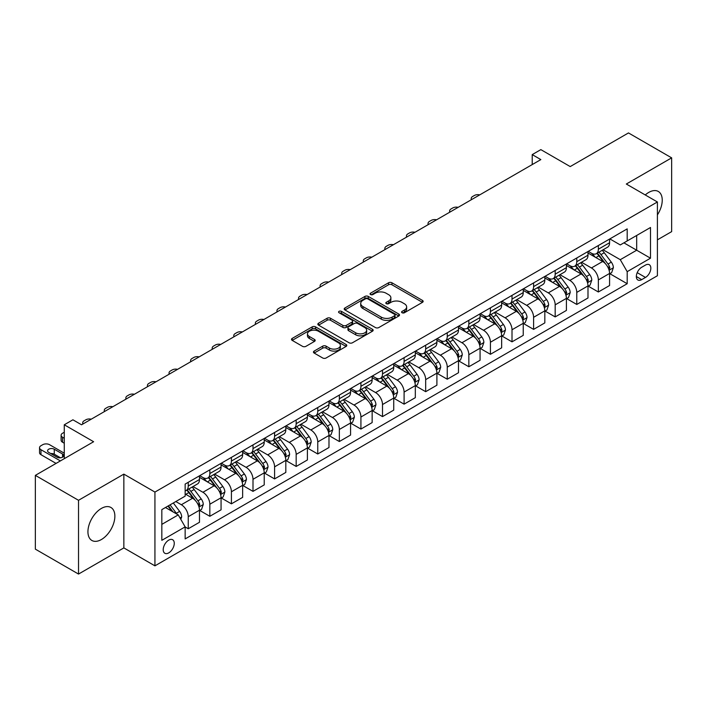 <?xml version="1.0" encoding="UTF-8"?>
<svg xmlns="http://www.w3.org/2000/svg" width="707" height="707" viewBox="0 0 707 707"><rect width="100%" height="100%" fill="white"/><g stroke="black" fill="none" stroke-linecap="round" stroke-linejoin="round"><path stroke-width="1.06" d="M402.071 312.75A1.679 0.972 0 0 0 404.439 312.75L422.45 302.357A2.395 1.387 0 0 0 423.157 301.376A2.395 1.387 0 0 0 422.45 300.404L391.943 282.782A2.395 1.387 0 0 0 388.55 282.782L370.548 293.184A1.679 0.972 0 0 0 370.053 293.865A1.679 0.972 0 0 0 370.548 294.554A1.679 0.972 0 0 0 372.916 294.554L375.249 293.211A7.671 4.428 0 0 1 386.093 293.211L388.638 294.678A7.671 4.428 0 0 1 390.883 297.806A7.671 4.428 0 0 1 388.638 300.935L386.305 302.287A1.679 0.972 0 0 0 385.819 302.967A1.679 0.972 0 0 0 386.305 303.657A1.679 0.972 0 0 0 388.682 303.657L391.006 302.304A7.671 4.428 0 0 1 401.859 302.304L404.404 303.78A7.671 4.428 0 0 1 406.649 306.909A7.671 4.428 0 0 1 404.404 310.037L402.071 311.38A1.679 0.972 0 0 0 401.576 312.07A1.679 0.972 0 0 0 402.071 312.75L402.071 311.38M101.401 539.529A19.045 10.994 120 0 0 113.845 522.738A19.045 10.994 120 0 0 110.919 507.476A19.045 10.994 120 0 0 101.401 508.421A19.045 10.994 120 0 0 88.958 525.204A19.045 10.994 120 0 0 91.875 540.466A19.045 10.994 120 0 0 101.401 539.529M657.404 214.901A19.045 10.994 120 0 0 658.297 191.456A19.045 10.994 120 0 0 648.77 192.401A19.045 10.994 120 0 0 645.261 194.955M168.743 552.883A7.812 4.516 120 0 0 173.842 545.998A7.812 4.516 120 0 0 172.649 539.733A7.812 4.516 120 0 0 168.743 540.121A7.812 4.516 120 0 0 163.635 547.006A7.812 4.516 120 0 0 164.837 553.272A7.812 4.516 120 0 0 168.743 552.883M314.147 351.087A2.395 1.387 0 0 0 313.448 352.068A2.395 1.387 0 0 0 314.147 353.049L322.71 357.989A2.395 1.387 0 0 0 326.095 357.989L346.094 346.439A2.395 1.387 0 0 0 346.801 345.458A2.395 1.387 0 0 0 346.094 344.486L315.587 326.873A2.395 1.387 0 0 0 312.194 326.873L292.194 338.414A2.395 1.387 0 0 0 291.496 339.395A2.395 1.387 0 0 0 292.194 340.376L302.534 346.342A2.395 1.387 0 0 0 305.928 346.342L314.482 341.401A2.395 1.387 0 0 0 315.189 340.421A2.395 1.387 0 0 0 314.482 339.448L309.357 336.488A6.416 3.703 0 0 1 307.483 333.863A6.416 3.703 0 0 1 311.442 330.443A6.416 3.703 0 0 1 318.424 331.247L338.512 342.842A6.416 3.703 0 0 1 340.385 345.458A6.416 3.703 0 0 1 336.435 348.878A6.416 3.703 0 0 1 329.444 348.083L326.095 346.147A2.395 1.387 0 0 0 322.71 346.147L314.147 351.087L314.147 353.049M657.404 239.85L671.65 231.631L671.65 157.855L628.479 132.934L570.204 166.578L540.846 149.628L532.221 154.612L540.846 159.596L81.544 424.783L72.909 419.799L64.275 424.783L64.275 458.675M78.521 500.3L78.521 574.066L123.849 547.898L123.849 474.123L78.521 500.3L35.35 475.369L93.624 441.725L64.275 424.783M123.849 474.123L154.93 492.072L657.404 201.972L657.404 275.739L154.93 565.847L154.93 492.072M671.65 157.855L626.322 184.023L657.404 201.972M375.417 327.553A2.395 1.387 0 0 0 378.811 327.553L398.81 316.011A2.395 1.387 0 0 0 399.508 315.03A2.395 1.387 0 0 0 398.81 314.049L368.303 296.436A2.395 1.387 0 0 0 364.909 296.436L344.91 307.987A2.395 1.387 0 0 0 344.203 308.959A2.395 1.387 0 0 0 344.91 309.94L375.417 327.553M339.731 313.121A1.679 0.972 0 0 1 341.437 313.351L341.437 311.363L372.448 329.268A2.395 1.387 0 0 1 373.155 330.249A2.395 1.387 0 0 1 372.448 331.221L352.448 342.771A2.395 1.387 0 0 1 349.064 342.771L318.557 325.158L318.557 323.196A2.395 1.387 0 0 0 317.85 324.177A2.395 1.387 0 0 0 318.557 325.158M318.557 323.196L327.111 318.256A2.395 1.387 0 0 1 330.505 318.256L342.877 325.406A2.395 1.387 0 0 0 346.262 325.406L351.945 322.127A2.395 1.387 0 0 0 352.643 321.146A2.395 1.387 0 0 0 351.945 320.165L339.06 312.733A1.679 0.972 0 0 1 338.573 312.043A1.679 0.972 0 0 1 339.607 311.151A1.679 0.972 0 0 1 341.437 311.363M78.521 574.066L35.35 549.145L35.35 475.369M645.491 265.072L641.691 267.264A7.574 4.375 120 0 0 636.742 273.936A7.574 4.375 120 0 0 637.908 280.007A7.574 4.375 120 0 0 641.691 279.627L645.491 277.436A7.574 4.375 120 0 0 650.431 270.763A7.574 4.375 120 0 0 649.273 264.701A7.574 4.375 120 0 0 645.491 265.072M609.832 238.904L620.278 244.931L627.189 240.946L627.189 228.882L185.146 484.092L185.146 496.155L161.832 509.614L161.832 540.325L185.146 526.865L185.146 538.928L627.189 283.719L627.189 271.656L620.278 259.69L603.106 249.774M627.189 240.946L650.502 227.486L650.502 258.196L627.189 271.656M123.849 547.898L154.93 565.847M532.221 154.612L532.221 164.581M623.91 242.846L636.68 250.216L636.68 235.466L650.502 227.486M620.278 259.69L636.68 250.216L650.502 258.196M161.832 524.373L178.235 514.899L165.456 507.52M185.146 526.962L188.248 528.756L188.248 516.693A9.765 5.638 -120 0 0 181.345 504.736L175.822 501.546M188.248 528.756L199.48 522.279L199.48 510.215A9.765 5.638 -120 0 0 192.569 498.249L185.146 493.963M199.736 510.463L209.838 516.296L209.838 504.232A9.765 5.638 -120 0 0 202.927 492.275L193.011 486.549M209.838 516.296L221.061 509.818L221.061 497.755A9.765 5.638 -120 0 0 214.15 485.789L199.48 477.313M221.318 498.002L231.419 503.835L231.419 491.772A9.765 5.638 -120 0 0 224.517 479.806L214.592 474.088M231.419 503.835L242.642 497.357L242.642 485.294A9.765 5.638 -120 0 0 235.74 473.328L221.061 464.853M242.899 485.541L253 491.374L253 479.311A9.765 5.638 -120 0 0 246.098 467.345L236.182 461.627M253 491.374L264.232 484.896L264.232 472.833A9.765 5.638 -120 0 0 257.321 460.867L242.642 452.392M264.489 473.08L274.59 478.913L274.59 466.85A9.765 5.638 -120 0 0 267.679 454.884L257.763 449.157M274.59 478.913L285.814 472.435L285.814 460.372A9.765 5.638 -120 0 0 278.903 448.406L264.232 439.931M286.07 460.619L296.171 466.452L296.171 454.389A9.765 5.638 -120 0 0 289.269 442.423L279.345 436.696M296.171 466.452L307.395 459.974L307.395 447.911A9.765 5.638 -120 0 0 300.493 435.945L285.814 427.47M307.651 448.158L317.752 453.991L317.752 441.928A9.765 5.638 -120 0 0 310.85 429.962L300.935 424.235M317.752 453.991L328.985 447.513L328.985 435.45A9.765 5.638 -120 0 0 322.074 423.484L307.395 415.009M329.241 435.698L339.342 441.53L339.342 429.467A9.765 5.638 -120 0 0 332.431 417.501L322.516 411.774M339.342 441.53L350.566 435.052L350.566 422.989A9.765 5.638 -120 0 0 343.655 411.023L328.985 402.548M350.822 423.237L360.923 429.069L360.923 417.006A9.765 5.638 -120 0 0 354.021 405.04L344.097 399.314M360.923 429.069L372.147 422.583L372.147 410.52A9.765 5.638 -120 0 0 365.245 398.562L350.566 390.087M372.403 410.776L382.505 416.609L382.505 404.545A9.765 5.638 -120 0 0 375.603 392.579L365.687 386.853M382.505 416.609L393.737 410.122L393.737 398.059A9.765 5.638 -120 0 0 386.826 386.102L372.147 377.626M393.993 398.315L404.095 404.148L404.095 392.085A9.765 5.638 -120 0 0 397.184 380.119L387.268 374.392M404.095 404.148L415.318 397.661L415.318 385.598A9.765 5.638 -120 0 0 408.407 373.641L393.737 365.166M415.575 385.854L425.676 391.678L425.676 379.624A9.765 5.638 -120 0 0 418.774 367.658L408.849 361.931M425.676 391.678L436.899 385.2L436.899 373.137A9.765 5.638 -120 0 0 429.997 361.18L415.318 352.705M437.156 373.393L447.257 379.217L447.257 367.154A9.765 5.638 -120 0 0 440.355 355.197L430.439 349.47M447.257 379.217L458.489 372.739L458.489 360.676A9.765 5.638 -120 0 0 451.579 348.719L436.899 340.244M458.746 360.923L468.847 366.756L468.847 354.693A9.765 5.638 -120 0 0 461.936 342.736L452.02 337.009M468.847 366.756L480.071 360.278L480.071 348.215A9.765 5.638 -120 0 0 473.16 336.249L458.489 327.783M480.327 348.463L490.428 354.295L490.428 342.232A9.765 5.638 -120 0 0 483.526 330.275L473.602 324.548M490.428 354.295L501.652 347.817L501.652 335.754A9.765 5.638 -120 0 0 494.75 323.788L480.071 315.322M501.908 336.002L512.009 341.835L512.009 329.771A9.765 5.638 -120 0 0 505.107 317.814L495.192 312.087M512.009 341.835L523.242 335.357L523.242 323.293A9.765 5.638 -120 0 0 516.331 311.327L501.652 302.852M523.498 323.541L533.599 329.374L533.599 317.31A9.765 5.638 -120 0 0 526.688 305.353L516.773 299.627M533.599 329.374L544.823 322.896L544.823 310.833A9.765 5.638 -120 0 0 537.912 298.867L523.242 290.391M545.079 311.08L555.181 316.913L555.181 304.85A9.765 5.638 -120 0 0 548.279 292.884L538.354 287.166M555.181 316.913L566.404 310.435L566.404 298.372A9.765 5.638 -120 0 0 559.502 286.406L544.823 277.931M566.661 298.619L576.771 304.452L576.771 292.389A9.765 5.638 -120 0 0 569.86 280.423L559.944 274.696M576.771 304.452L587.994 297.974L587.994 285.911A9.765 5.638 -120 0 0 581.083 273.945L566.404 265.47M588.251 286.158L598.352 291.991L598.352 279.928A9.765 5.638 -120 0 0 591.441 267.962L581.525 262.235M598.352 291.991L609.575 285.513L609.575 273.45A9.765 5.638 -120 0 0 602.664 261.484L587.994 253.009M588.251 251.365L591.441 253.212A9.765 5.638 -120 0 0 596.328 253.689A9.765 5.638 -120 0 0 598.352 249.226L598.352 245.532M566.661 263.826L569.86 265.673A9.765 5.638 -120 0 0 574.747 266.159A9.765 5.638 -120 0 0 576.771 261.687L576.771 257.993M545.079 276.287L548.279 278.134A9.765 5.638 -120 0 0 553.157 278.62A9.765 5.638 -120 0 0 555.181 274.148L555.181 270.454M523.498 288.748L526.688 290.595A9.765 5.638 -120 0 0 531.576 291.081A9.765 5.638 -120 0 0 533.599 286.609L533.599 282.915M501.908 301.209L505.107 303.056A9.765 5.638 -120 0 0 509.994 303.542A9.765 5.638 -120 0 0 512.009 299.07L512.009 295.376M480.327 313.669L483.526 315.516A9.765 5.638 -120 0 0 488.404 316.002A9.765 5.638 -120 0 0 490.428 311.531L490.428 307.837M458.746 326.13L461.936 327.977A9.765 5.638 -120 0 0 466.823 328.463A9.765 5.638 -120 0 0 468.847 323.992L468.847 320.306M437.156 338.6L440.355 340.438A9.765 5.638 -120 0 0 445.242 340.924A9.765 5.638 -120 0 0 447.257 336.452L447.257 332.767M415.575 351.061L418.774 352.899A9.765 5.638 -120 0 0 423.652 353.385A9.765 5.638 -120 0 0 425.676 348.913L425.676 345.228M393.993 363.522L397.184 365.36A9.765 5.638 -120 0 0 402.071 365.846A9.765 5.638 -120 0 0 404.095 361.374L404.095 357.689M372.403 375.983L375.603 377.821A9.765 5.638 -120 0 0 380.49 378.307A9.765 5.638 -120 0 0 382.505 373.835L382.505 370.15M350.822 388.443L354.021 390.291A9.765 5.638 -120 0 0 358.9 390.768A9.765 5.638 -120 0 0 360.923 386.296L360.923 382.611M329.241 400.904L332.431 402.751A9.765 5.638 -120 0 0 337.319 403.229A9.765 5.638 -120 0 0 339.342 398.757L339.342 395.072M307.651 413.365L310.85 415.212A9.765 5.638 -120 0 0 315.737 415.689A9.765 5.638 -120 0 0 317.752 411.218L317.752 407.532M286.07 425.826L289.269 427.673A9.765 5.638 -120 0 0 294.147 428.15A9.765 5.638 -120 0 0 296.171 423.679L296.171 419.993M264.489 438.287L267.679 440.134A9.765 5.638 -120 0 0 272.566 440.62A9.765 5.638 -120 0 0 274.59 436.148L274.59 432.454M242.899 450.748L246.098 452.595A9.765 5.638 -120 0 0 250.985 453.081A9.765 5.638 -120 0 0 253 448.609L253 444.915M221.318 463.209L224.517 465.056A9.765 5.638 -120 0 0 229.395 465.542A9.765 5.638 -120 0 0 231.419 461.07L231.419 457.376M199.736 475.67L202.927 477.517A9.765 5.638 -120 0 0 207.814 478.003A9.765 5.638 -120 0 0 209.838 473.531L209.838 469.837M609.832 273.697L627.189 283.719M596.328 253.689L607.552 247.211A9.765 5.638 -120 0 0 609.575 242.74L609.575 239.054M574.747 266.159L585.97 259.672A9.765 5.638 -120 0 0 587.994 255.2L587.994 251.515M553.157 278.62L564.38 272.133A9.765 5.638 -120 0 0 566.404 267.661L566.404 263.976M531.576 291.081L542.799 284.594A9.765 5.638 -120 0 0 544.823 280.122L544.823 276.437M509.994 303.542L521.218 297.064A9.765 5.638 -120 0 0 523.242 292.592L523.242 288.898M488.404 316.002L499.628 309.525A9.765 5.638 -120 0 0 501.652 305.053L501.652 301.359M466.823 328.463L478.047 321.985A9.765 5.638 -120 0 0 480.071 317.514L480.071 313.82M445.242 340.924L456.466 334.446A9.765 5.638 -120 0 0 458.489 329.975L458.489 326.281M423.652 353.385L434.876 346.907A9.765 5.638 -120 0 0 436.899 342.435L436.899 338.741M402.071 365.846L413.295 359.368A9.765 5.638 -120 0 0 415.318 354.896L415.318 351.211M380.49 378.307L391.713 371.829A9.765 5.638 -120 0 0 393.737 367.357L393.737 363.672M358.9 390.768L370.123 384.29A9.765 5.638 -120 0 0 372.147 379.818L372.147 376.133M337.319 403.229L348.542 396.751A9.765 5.638 -120 0 0 350.566 392.279L350.566 388.594M315.737 415.689L326.961 409.212A9.765 5.638 -120 0 0 328.985 404.74L328.985 401.055M294.147 428.15L305.371 421.672A9.765 5.638 -120 0 0 307.395 417.201L307.395 413.515M272.566 440.62L283.79 434.133A9.765 5.638 -120 0 0 285.814 429.662L285.814 425.976M250.985 453.081L262.209 446.594A9.765 5.638 -120 0 0 264.232 442.122L264.232 438.437M229.395 465.542L240.619 459.055A9.765 5.638 -120 0 0 242.642 454.583L242.642 450.898M207.814 478.003L219.037 471.516A9.765 5.638 -120 0 0 221.061 467.053L221.061 463.359M185.146 490.852A9.765 5.638 -120 0 0 186.233 490.464L197.456 483.986A9.765 5.638 -120 0 0 199.48 479.514L199.48 475.82M186.233 490.464A9.765 5.638 -120 0 0 188.248 485.992L188.248 482.298M178.235 514.899L185.146 526.865M402.743 312.989L404.404 312.034A7.671 4.428 0 0 0 406.649 308.897L406.649 306.909M390.883 297.806L390.883 299.803A7.671 4.428 0 0 1 388.638 302.932L386.976 303.895M422.45 300.404L422.45 302.357L391.943 284.78A2.395 1.387 0 0 0 388.55 284.78L371.219 294.792M398.81 314.049L398.81 316.011L368.303 298.434A2.395 1.387 0 0 0 364.909 298.434L344.945 309.958M394.568 315.711A1.679 0.972 0 0 0 395.063 315.03A1.679 0.972 0 0 0 394.568 314.341L367.79 298.884A1.679 0.972 0 0 0 365.422 298.884L362.956 300.298A7.671 4.428 0 0 0 360.711 303.436A7.671 4.428 0 0 0 362.956 306.564L381.267 317.134A7.671 4.428 0 0 0 392.111 317.134L394.568 315.711L394.568 317.708A1.679 0.972 0 0 0 395.063 317.028L395.063 315.03M360.711 303.436L360.711 305.424A7.671 4.428 0 0 0 362.956 308.561L362.956 306.564M394.568 317.708L392.111 319.131A7.671 4.428 0 0 1 381.267 319.131L362.956 308.561M318.583 325.176L327.111 320.253L327.111 318.256M352.643 321.146L352.643 323.143A2.395 1.387 0 0 1 351.945 324.115L346.262 327.394A2.395 1.387 0 0 1 342.877 327.394L330.505 320.253A2.395 1.387 0 0 0 327.111 320.253M341.437 313.351L372.421 331.247M355.718 332.811A6.416 3.703 0 0 0 362.7 333.616A6.416 3.703 0 0 0 366.659 330.196A6.416 3.703 0 0 0 364.785 327.58L357.707 323.497A2.395 1.387 0 0 0 354.313 323.497L348.639 326.775A2.395 1.387 0 0 0 347.932 327.748A2.395 1.387 0 0 0 348.639 328.728L355.718 332.811L355.718 334.809A6.416 3.703 0 0 0 362.7 335.613A6.416 3.703 0 0 0 366.659 332.193L366.659 330.196M347.932 327.748L347.932 329.745A2.395 1.387 0 0 0 348.639 330.726L348.639 328.728M355.718 334.809L348.639 330.726M340.385 345.458L340.385 347.455A6.416 3.703 0 0 1 336.435 350.875A6.416 3.703 0 0 1 329.444 350.071L326.095 348.144A2.395 1.387 0 0 0 322.71 348.144L314.182 353.067M307.483 333.863L307.483 335.86A6.416 3.703 0 0 0 309.357 338.476L309.357 336.488M314.456 341.419L309.357 338.476M346.068 346.457L315.587 328.861A2.395 1.387 0 0 0 312.194 328.861L292.23 340.394L292.194 338.414M609.575 273.848L611.643 272.655L613.376 267.661A6.469 3.738 -120 0 0 611.308 262.156L604.255 252.735A18.682 10.782 -120 0 0 602.214 250.296M595.197 257.171A18.682 10.782 -120 0 0 591.37 253.168M608.983 269.88L609.876 267.944A6.469 3.738 -120 0 0 608.029 264.047L600.968 254.635A18.682 10.782 -120 0 0 598.935 252.187M597.194 253.194A15.51 8.952 60 0 1 599.739 256.084L605.713 264.056M596.858 253.389A18.682 10.782 60 0 1 598.9 255.828L603.592 262.085M479.726 194.885A4.887 2.819 -0 0 0 474.37 195.486L472.647 196.484A4.887 2.819 -0 0 0 471.216 198.481A4.887 2.819 -0 0 0 471.604 199.577M587.994 286.308L590.062 285.115L591.786 280.122A6.469 3.738 -120 0 0 589.726 274.616L582.665 265.196A18.682 10.782 -120 0 0 580.633 262.757M573.616 269.632A18.682 10.782 -120 0 0 569.789 265.629M587.402 282.34L588.295 280.405A6.469 3.738 -120 0 0 586.439 276.508L579.387 267.096A18.682 10.782 -120 0 0 577.345 264.648M575.613 265.655A15.51 8.952 60 0 1 578.158 268.545L584.123 276.517M575.277 265.85A18.682 10.782 60 0 1 577.319 268.289L582.002 274.546M458.145 207.345A4.887 2.819 -0 0 0 452.789 207.946L451.057 208.945A4.887 2.819 -0 0 0 449.625 210.942A4.887 2.819 -0 0 0 450.014 212.038M566.404 298.769L568.481 297.576L570.204 292.592A6.469 3.738 -120 0 0 568.136 287.077L561.084 277.657A18.682 10.782 -120 0 0 559.043 275.217M552.026 282.093A18.682 10.782 -120 0 0 548.208 278.09M565.812 294.81L566.714 292.866A6.469 3.738 -120 0 0 564.858 288.969L557.805 279.557A18.682 10.782 -120 0 0 555.764 277.109M554.023 278.116A15.51 8.952 60 0 1 556.568 281.006L562.542 288.977M553.696 278.311A18.682 10.782 60 0 1 555.729 280.75L560.421 287.015M436.564 219.806A4.887 2.819 -0 0 0 431.199 220.416L429.476 221.406A4.887 2.819 -0 0 0 428.044 223.403A4.887 2.819 -0 0 0 428.433 224.499M544.823 311.23L546.891 310.037L548.623 305.053A6.469 3.738 -120 0 0 546.555 299.538L539.503 290.117A18.682 10.782 -120 0 0 537.461 287.678M530.444 294.554A18.682 10.782 -120 0 0 526.618 290.55M544.231 307.271L545.124 305.327A6.469 3.738 -120 0 0 543.276 301.429L536.215 292.018A18.682 10.782 -120 0 0 534.183 289.578M532.442 290.577A15.51 8.952 60 0 1 534.987 293.476L540.961 301.438M532.106 290.771A18.682 10.782 60 0 1 534.147 293.211L538.84 299.476M414.974 232.267A4.887 2.819 -0 0 0 409.618 232.877L407.895 233.867A4.887 2.819 -0 0 0 406.463 235.864A4.887 2.819 -0 0 0 406.852 236.96M523.242 323.691L525.31 322.498L527.033 317.514A6.469 3.738 -120 0 0 524.974 311.999L517.913 302.578A18.682 10.782 -120 0 0 515.88 300.139M508.863 307.015A18.682 10.782 -120 0 0 505.037 303.011M522.65 319.732L523.542 317.788A6.469 3.738 -120 0 0 521.686 313.899L514.634 304.478A18.682 10.782 -120 0 0 512.593 302.039M510.861 303.038A15.51 8.952 60 0 1 513.406 305.937L519.371 313.899M510.525 303.232A18.682 10.782 60 0 1 512.566 305.671L517.25 311.937M393.392 244.728A4.887 2.819 -0 0 0 388.037 245.338L386.305 246.328A4.887 2.819 -0 0 0 384.873 248.325A4.887 2.819 -0 0 0 385.262 249.43M501.652 336.152L503.729 334.959L505.452 329.975A6.469 3.738 -120 0 0 503.384 324.46L496.332 315.048A18.682 10.782 -120 0 0 494.29 312.6M487.273 319.476A18.682 10.782 -120 0 0 483.455 315.472M501.06 332.193L501.961 330.249A6.469 3.738 -120 0 0 500.105 326.36L493.053 316.939A18.682 10.782 -120 0 0 491.012 314.5M489.271 315.499A15.51 8.952 60 0 1 491.816 318.397L497.79 326.369M488.944 315.693A18.682 10.782 60 0 1 490.976 318.132L495.669 324.398M371.811 257.198A4.887 2.819 -0 0 0 366.447 257.799L364.724 258.797A4.887 2.819 -0 0 0 363.292 260.786A4.887 2.819 -0 0 0 363.681 261.89M480.071 348.613L482.139 347.42L483.871 342.435A6.469 3.738 -120 0 0 481.803 336.921L474.751 327.509A18.682 10.782 -120 0 0 472.709 325.061M465.692 331.937A18.682 10.782 -120 0 0 461.865 327.942M479.479 344.654L480.371 342.709A6.469 3.738 -120 0 0 478.524 338.821L471.463 329.4A18.682 10.782 -120 0 0 469.43 326.961M467.689 327.96A15.51 8.952 60 0 1 470.235 330.858L476.209 338.83M467.354 328.154A18.682 10.782 60 0 1 469.395 330.593L474.088 336.859M350.221 269.659A4.887 2.819 -0 0 0 344.866 270.26L343.142 271.258A4.887 2.819 -0 0 0 341.711 273.247A4.887 2.819 -0 0 0 342.1 274.351M458.489 361.074L460.557 359.881L462.281 354.896A6.469 3.738 -120 0 0 460.222 349.382L453.16 339.97A18.682 10.782 -120 0 0 451.128 337.522M444.111 344.397A18.682 10.782 -120 0 0 440.284 340.403M457.897 357.115L458.79 355.17A6.469 3.738 -120 0 0 456.934 351.282L449.882 341.861A18.682 10.782 -120 0 0 447.84 339.422M446.108 340.421A15.51 8.952 60 0 1 448.653 343.319L454.619 351.291M445.772 340.615A18.682 10.782 60 0 1 447.814 343.054L452.498 349.32M328.64 282.12A4.887 2.819 -0 0 0 323.285 282.72L321.552 283.719A4.887 2.819 -0 0 0 320.121 285.708A4.887 2.819 -0 0 0 320.51 286.812M436.899 373.535L438.976 372.342L440.7 367.357A6.469 3.738 -120 0 0 438.632 361.843L431.579 352.431A18.682 10.782 -120 0 0 429.538 349.992M422.521 356.867A18.682 10.782 -120 0 0 418.703 352.864M436.307 369.575L437.209 367.631A6.469 3.738 -120 0 0 435.353 363.743L428.301 354.322A18.682 10.782 -120 0 0 426.259 351.883M424.518 352.881A15.51 8.952 60 0 1 427.063 355.78L433.038 363.752M424.191 353.076A18.682 10.782 60 0 1 426.224 355.515L430.917 361.781M307.059 294.58A4.887 2.819 -0 0 0 301.695 295.181L299.971 296.18A4.887 2.819 -0 0 0 298.54 298.168A4.887 2.819 -0 0 0 298.928 299.273M415.318 385.995L417.386 384.802L419.118 379.818A6.469 3.738 -120 0 0 417.05 374.312L409.998 364.892A18.682 10.782 -120 0 0 407.957 362.452M400.94 369.328A18.682 10.782 -120 0 0 397.113 365.325M414.726 382.036L415.619 380.092A6.469 3.738 -120 0 0 413.772 376.204L406.711 366.783A18.682 10.782 -120 0 0 404.678 364.344M402.937 365.342A15.51 8.952 60 0 1 405.482 368.241L411.456 376.212M402.601 365.537A18.682 10.782 60 0 1 404.643 367.985L409.335 374.242M285.469 307.041A4.887 2.819 -0 0 0 280.113 307.642L278.39 308.641A4.887 2.819 -0 0 0 276.958 310.629A4.887 2.819 -0 0 0 277.347 311.734M393.737 398.465L395.805 397.263L397.528 392.279A6.469 3.738 -120 0 0 395.469 386.773L388.408 377.352A18.682 10.782 -120 0 0 386.375 374.913M379.359 381.789A18.682 10.782 -120 0 0 375.532 377.785M393.145 394.497L394.038 392.553A6.469 3.738 -120 0 0 392.182 388.664L385.129 379.244A18.682 10.782 -120 0 0 383.088 376.804M381.356 377.812A15.51 8.952 60 0 1 383.901 380.702L389.866 388.673M381.02 377.998A18.682 10.782 60 0 1 383.061 380.446L387.745 386.702M263.888 319.502A4.887 2.819 -0 0 0 258.532 320.103L256.8 321.102A4.887 2.819 -0 0 0 255.368 323.09A4.887 2.819 -0 0 0 255.757 324.195M372.147 410.926L374.224 409.724L375.947 404.74A6.469 3.738 -120 0 0 373.879 399.234L366.827 389.813A18.682 10.782 -120 0 0 364.785 387.374M357.769 394.25A18.682 10.782 -120 0 0 353.951 390.246M371.555 406.958L372.456 405.014A6.469 3.738 -120 0 0 370.601 401.125L363.548 391.705A18.682 10.782 -120 0 0 361.507 389.265M359.766 390.273A15.51 8.952 60 0 1 362.311 393.163L368.285 401.134M359.439 390.458A18.682 10.782 60 0 1 361.471 392.906L366.164 399.163M242.307 331.963A4.887 2.819 -0 0 0 236.942 332.564L235.219 333.563A4.887 2.819 -0 0 0 233.787 335.56A4.887 2.819 -0 0 0 234.176 336.656M350.566 423.387L352.634 422.185L354.366 417.201A6.469 3.738 -120 0 0 352.298 411.695L345.246 402.274A18.682 10.782 -120 0 0 343.204 399.835M336.187 406.711A18.682 10.782 -120 0 0 332.361 402.707M349.974 419.419L350.866 417.475A6.469 3.738 -120 0 0 349.019 413.586L341.958 404.165A18.682 10.782 -120 0 0 339.926 401.726M338.185 402.734A15.51 8.952 60 0 1 340.73 405.624L346.704 413.595M337.849 402.919A18.682 10.782 60 0 1 339.89 405.367L344.583 411.624M220.717 344.424A4.887 2.819 -0 0 0 215.361 345.025L213.638 346.023A4.887 2.819 -0 0 0 212.206 348.021A4.887 2.819 -0 0 0 212.595 349.117M328.985 435.848L331.053 434.646L332.776 429.662A6.469 3.738 -120 0 0 330.717 424.156L323.656 414.735A18.682 10.782 -120 0 0 321.623 412.296M314.606 419.171A18.682 10.782 -120 0 0 310.78 415.168M328.393 431.88L329.285 429.944A6.469 3.738 -120 0 0 327.429 426.047L320.377 416.626A18.682 10.782 -120 0 0 318.336 414.187M316.603 415.195A15.51 8.952 60 0 1 319.149 418.084L325.114 426.056M316.268 415.389A18.682 10.782 60 0 1 318.309 417.828L322.993 424.085M199.135 356.885A4.887 2.819 -0 0 0 193.78 357.486L192.048 358.484A4.887 2.819 -0 0 0 190.616 360.482A4.887 2.819 -0 0 0 191.005 361.577M307.395 448.309L309.472 447.107L311.195 442.122A6.469 3.738 -120 0 0 309.127 436.617L302.075 427.196A18.682 10.782 -120 0 0 300.033 424.757M293.016 431.632A18.682 10.782 -120 0 0 289.198 427.629M306.803 444.341L307.704 442.405A6.469 3.738 -120 0 0 305.848 438.508L298.796 429.087A18.682 10.782 -120 0 0 296.754 426.648M295.013 427.655A15.51 8.952 60 0 1 297.559 430.545L303.533 438.517M294.686 427.85A18.682 10.782 60 0 1 296.719 430.289L301.412 436.546M177.554 369.346A4.887 2.819 -0 0 0 172.19 369.947L170.467 370.945A4.887 2.819 -0 0 0 169.035 372.942A4.887 2.819 -0 0 0 169.424 374.038M285.814 460.77L287.882 459.577L289.614 454.583A6.469 3.738 -120 0 0 287.546 449.078L280.493 439.657A18.682 10.782 -120 0 0 278.452 437.218M271.435 444.093A18.682 10.782 -120 0 0 267.608 440.09M285.221 456.802L286.114 454.866A6.469 3.738 -120 0 0 284.267 450.969L277.206 441.557A18.682 10.782 -120 0 0 275.173 439.109M273.432 440.116A15.51 8.952 60 0 1 275.977 443.006L281.952 450.978M273.096 440.311A18.682 10.782 60 0 1 275.138 442.75L279.831 449.007M155.964 381.807A4.887 2.819 -0 0 0 150.609 382.407L148.885 383.406A4.887 2.819 -0 0 0 147.454 385.403A4.887 2.819 -0 0 0 147.843 386.499M264.232 473.23L266.3 472.037L268.024 467.053A6.469 3.738 -120 0 0 265.965 461.538L258.903 452.118A18.682 10.782 -120 0 0 256.871 449.679M249.854 456.554A18.682 10.782 -120 0 0 246.027 452.551M263.64 469.262L264.533 467.327A6.469 3.738 -120 0 0 262.677 463.43L255.625 454.018A18.682 10.782 -120 0 0 253.583 451.57M251.851 452.577A15.51 8.952 60 0 1 254.396 455.467L260.362 463.438M251.515 452.772A18.682 10.782 60 0 1 253.557 455.211L258.241 461.468M134.383 394.267A4.887 2.819 -0 0 0 129.028 394.868L127.295 395.867A4.887 2.819 -0 0 0 125.864 397.864A4.887 2.819 -0 0 0 126.253 398.96M242.642 485.691L244.719 484.498L246.443 479.514A6.469 3.738 -120 0 0 244.375 473.999L237.322 464.579A18.682 10.782 -120 0 0 235.281 462.139M228.264 469.015A18.682 10.782 -120 0 0 224.446 465.012M242.05 481.732L242.952 479.788A6.469 3.738 -120 0 0 241.096 475.891L234.044 466.479A18.682 10.782 -120 0 0 232.002 464.031M230.261 465.038A15.51 8.952 60 0 1 232.806 467.928L238.78 475.899M229.934 465.233A18.682 10.782 60 0 1 231.967 467.672L236.659 473.937M112.802 406.728A4.887 2.819 -0 0 0 107.437 407.338L105.714 408.328A4.887 2.819 -0 0 0 104.282 410.325A4.887 2.819 -0 0 0 104.671 411.421M221.061 498.152L223.129 496.959L224.861 491.975A6.469 3.738 -120 0 0 222.793 486.46L215.741 477.039A18.682 10.782 -120 0 0 213.7 474.6M206.683 481.476A18.682 10.782 -120 0 0 202.856 477.472M220.469 494.193L221.362 492.249A6.469 3.738 -120 0 0 219.515 488.351L212.454 478.939A18.682 10.782 -120 0 0 210.421 476.5M208.68 477.499A15.51 8.952 60 0 1 211.225 480.398L217.199 488.36M208.344 477.693A18.682 10.782 60 0 1 210.386 480.133L215.078 486.398M91.212 419.189A4.887 2.819 -0 0 0 85.856 419.799L84.133 420.789A4.887 2.819 -0 0 0 82.701 422.786A4.887 2.819 -0 0 0 83.09 423.882M199.48 510.613L201.548 509.42L203.271 504.436A6.469 3.738 -120 0 0 201.212 498.921L194.151 489.5A18.682 10.782 -120 0 0 192.118 487.061M64.275 438.243L62.543 437.244L62.543 442.228A4.887 2.819 180 0 1 61.111 440.231L61.111 435.247A4.887 2.819 -0 0 0 62.543 437.244M64.275 443.227L62.543 442.228M198.888 506.654L199.781 504.71A6.469 3.738 -120 0 0 197.925 500.821L190.872 491.4A18.682 10.782 -120 0 0 188.831 488.961M187.099 489.96A15.51 8.952 60 0 1 189.644 492.859L195.609 500.821M186.763 490.154A18.682 10.782 60 0 1 188.804 492.593L193.488 498.859M64.275 432.26L62.543 433.25A4.887 2.819 -0 0 0 61.111 435.247M180.824 519.389L181.69 516.897A6.469 3.738 -120 0 0 179.622 511.382L173.33 502.977M60.387 460.92L40.962 449.705A4.887 2.819 -0 0 1 39.53 447.708A4.887 2.819 -0 0 1 40.962 445.719L42.685 444.721A4.887 2.819 -0 0 1 49.596 444.721L64.275 453.196M56.074 463.412L40.962 454.689A4.887 2.819 180 0 1 39.53 452.692L39.53 447.708M60.51 457.8L54.253 454.186A3.906 2.254 0 0 0 50.763 453.567M176.936 514.148A6.469 3.738 -120 0 0 176.343 513.282L170.051 504.878M168.425 505.814L172.95 511.85M167.974 506.071L171.81 511.196M48.73 452.392L57.02 457.182A3.906 2.254 -0 0 0 61.279 457.668A3.906 2.254 -0 0 0 63.692 455.582A3.906 2.254 -0 0 0 62.543 453.991L54.253 449.201A3.906 2.254 -0 0 0 50.003 448.715A3.906 2.254 -0 0 0 47.59 450.801A3.906 2.254 -0 0 0 48.73 452.392M181.345 504.736L192.569 498.249M202.927 492.275L214.15 485.789M224.517 479.806L235.74 473.328M246.098 467.345L257.321 460.867M267.679 454.884L278.903 448.406M289.269 442.423L300.493 435.945M310.85 429.962L322.074 423.484M332.431 417.501L343.655 411.023M354.021 405.04L365.245 398.562M375.603 392.579L386.826 386.102M397.184 380.119L408.407 373.641M418.774 367.658L429.997 361.18M440.355 355.197L451.579 348.719M461.936 342.736L473.16 336.249M483.526 330.275L494.75 323.788M505.107 317.814L516.331 311.327M526.688 305.353L537.912 298.867M548.279 292.884L559.502 286.406M569.86 280.423L581.083 273.945M591.441 267.962L602.664 261.484M598.352 249.226L609.575 242.74M598.352 279.928L609.575 273.45M576.771 292.389L587.994 285.911M576.771 261.687L587.994 255.2M555.181 304.85L566.404 298.372M555.181 274.148L566.404 267.661M533.599 317.31L544.823 310.833M533.599 286.609L544.823 280.122M512.009 329.771L523.242 323.293M512.009 299.07L523.242 292.592M490.428 342.232L501.652 335.754M490.428 311.531L501.652 305.053M468.847 354.693L480.071 348.215M468.847 323.992L480.071 317.514M447.257 367.154L458.489 360.676M447.257 336.452L458.489 329.975M425.676 379.624L436.899 373.137M425.676 348.913L436.899 342.435M404.095 392.085L415.318 385.598M404.095 361.374L415.318 354.896M382.505 404.545L393.737 398.059M382.505 373.835L393.737 367.357M360.923 417.006L372.147 410.52M360.923 386.296L372.147 379.818M339.342 429.467L350.566 422.989M339.342 398.757L350.566 392.279M317.752 441.928L328.985 435.45M317.752 411.218L328.985 404.74M296.171 454.389L307.395 447.911M296.171 423.679L307.395 417.201M274.59 466.85L285.814 460.372M274.59 436.148L285.814 429.662M253 479.311L264.232 472.833M253 448.609L264.232 442.122M231.419 491.772L242.642 485.294M231.419 461.07L242.642 454.583M209.838 504.232L221.061 497.755M209.838 473.531L221.061 467.053M188.248 516.693L199.48 510.215M188.248 485.992L199.48 479.514M637.21 272.655L645.491 277.436M636.335 276.534L641.691 279.627M404.404 312.034L404.404 310.037M386.305 303.657L386.305 302.287M388.638 302.932L388.638 300.935M370.548 294.554L370.548 293.184M388.55 284.78L388.55 282.782M391.943 284.78L391.943 282.782M344.91 309.94L344.91 307.987M364.909 298.434L364.909 296.436M368.303 298.434L368.303 296.436M381.267 319.131L381.267 317.134M392.111 319.131L392.111 317.134M330.505 320.253L330.505 318.256M342.877 327.394L342.877 325.406M346.262 327.394L346.262 325.406M351.945 324.115L351.945 322.127M372.448 331.221L372.448 329.268M322.71 348.144L322.71 346.147M326.095 348.144L326.095 346.147M329.444 350.071L329.444 348.083M314.482 341.401L314.482 339.448M312.194 328.861L312.194 326.873M315.587 328.861L315.587 326.873M346.094 346.439L346.094 344.486M609.089 270.242L613.331 267.794M600.968 254.635L604.255 252.735M595.886 257.569L598.9 255.828M608.029 264.047L611.308 262.156M607.516 266.574L609.876 267.944M587.508 282.703L591.741 280.255M579.387 267.096L582.665 265.196M574.296 270.03L577.319 268.289M586.439 276.508L589.726 274.616M585.926 279.035L588.295 280.405M565.918 295.164L570.16 292.716M557.805 279.557L561.084 277.657M552.715 282.491L555.729 280.75M564.858 288.969L568.136 287.077M564.345 291.496L566.714 292.866M544.337 307.625L548.579 305.177M536.215 292.018L539.503 290.117M531.134 294.952L534.147 293.211M543.276 301.429L546.555 299.538M542.764 303.957L545.124 305.327M522.756 320.085L526.989 317.637M514.634 304.478L517.913 302.578M509.544 307.412L512.566 305.671M521.686 313.899L524.974 311.999M521.174 316.418L523.542 317.788M501.166 332.546L505.408 330.098M493.053 316.939L496.332 315.048M487.963 319.873L490.976 318.132M500.105 326.36L503.384 324.46M499.593 328.879L501.961 330.249M479.585 345.007L483.827 342.559M471.463 329.4L474.751 327.509M466.381 332.334L469.395 330.593M478.524 338.821L481.803 336.921M478.012 341.348L480.371 342.709M458.003 357.468L462.237 355.02M449.882 341.861L453.16 339.97M444.791 344.795L447.814 343.054M456.934 351.282L460.222 349.382M456.422 353.809L458.79 355.17M436.413 369.929L440.655 367.481M428.301 354.322L431.579 352.431M423.21 357.256L426.224 355.515M435.353 363.743L438.632 361.843M434.84 366.27L437.209 367.631M414.832 382.39L419.074 379.942M406.711 366.783L409.998 364.892M401.629 369.726L404.643 367.985M413.772 376.204L417.05 374.312M413.259 378.731L415.619 380.092M393.251 394.851L397.484 392.403M385.129 379.244L388.408 377.352M380.039 382.187L383.061 380.446M392.182 388.664L395.469 386.773M391.669 391.192L394.038 392.553M371.661 407.312L375.903 404.864M363.548 391.705L366.827 389.813M358.458 394.647L361.471 392.906M370.601 401.125L373.879 399.234M370.088 403.653L372.456 405.014M350.08 419.772L354.322 417.324M341.958 404.165L345.246 402.274M336.877 407.108L339.89 405.367M349.019 413.586L352.298 411.695M348.507 416.114L350.866 417.475M328.499 432.233L332.732 429.785M320.377 416.626L323.656 414.735M315.287 419.569L318.309 417.828M327.429 426.047L330.717 424.156M326.917 428.575L329.285 429.944M306.909 444.694L311.151 442.255M298.796 429.087L302.075 427.196M293.705 432.03L296.719 430.289M305.848 438.508L309.127 436.617M305.336 441.035L307.704 442.405M285.328 457.164L289.57 454.716M277.206 441.557L280.493 439.657M272.124 444.491L275.138 442.75M284.267 450.969L287.546 449.078M283.754 453.496L286.114 454.866M263.746 469.625L267.98 467.177M255.625 454.018L258.903 452.118M250.534 456.952L253.557 455.211M262.677 463.43L265.965 461.538M262.164 465.957L264.533 467.327M242.156 482.086L246.398 479.638M234.044 466.479L237.322 464.579M228.953 469.413L231.967 467.672M241.096 475.891L244.375 473.999M240.583 478.418L242.952 479.788M220.575 494.547L224.817 492.099M212.454 478.939L215.741 477.039M207.372 481.874L210.386 480.133M219.515 488.351L222.793 486.46M219.002 490.879L221.362 492.249M198.994 507.007L203.227 504.559M190.872 491.4L194.151 489.5M185.782 494.334L188.804 492.593M197.925 500.821L201.212 498.921M197.412 503.34L199.781 504.71M40.962 449.705L40.962 454.689M180.011 517.966L181.646 517.02M176.343 513.282L179.622 511.382M54.253 454.186L54.253 449.201M62.543 457.182L62.543 453.991M471.216 198.481L471.216 199.807M449.625 210.942L449.625 212.268M428.044 223.403L428.044 224.729M406.463 235.864L406.463 237.19M384.873 248.325L384.873 249.651M363.292 260.786L363.292 262.111M341.711 273.247L341.711 274.572M320.121 285.708L320.121 287.033M298.54 298.168L298.54 299.494M276.958 310.629L276.958 311.955M255.368 323.09L255.368 324.416M233.787 335.56L233.787 336.877M212.206 348.021L212.206 349.338M190.616 360.482L190.616 361.798M169.035 372.942L169.035 374.268M147.454 385.403L147.454 386.729M125.864 397.864L125.864 399.19M104.282 410.325L104.282 411.651M82.701 422.786L82.701 424.112"/></g></svg>
